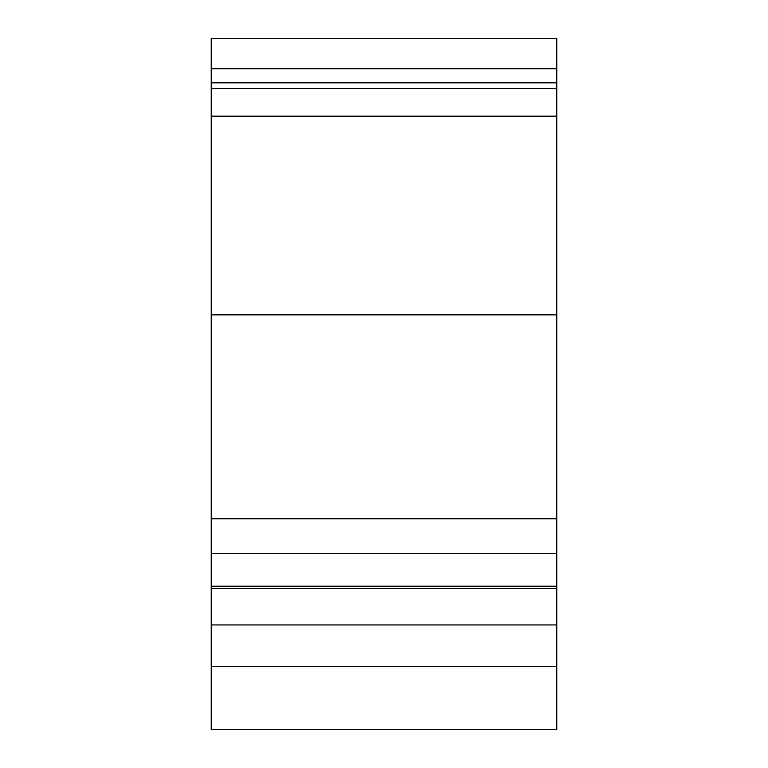 <?xml version="1.0" encoding="UTF-8"?>
<svg xmlns="http://www.w3.org/2000/svg" width="768" height="768" viewBox="0 0 768 768"><rect width="100%" height="100%" fill="white"/><g stroke="black" fill="none" stroke-linecap="round" stroke-linejoin="round"><path stroke-width="1.15" d="M211.2 68.803L556.8 68.803L556.8 38.4L211.2 38.4L211.2 729.6L556.8 729.6L556.8 666.509L211.2 666.509M556.8 68.803L556.8 88.512L211.2 88.512M556.8 88.512L556.8 116.16L211.2 116.16M556.8 116.16L556.8 314.88L211.2 314.88M556.8 314.88L556.8 553.344L211.2 553.344L556.8 553.344L556.8 586.176L211.2 586.176M556.8 586.176L556.8 666.509M556.8 82.829L211.2 82.829M556.8 518.784L211.2 518.784M556.8 588.547L211.2 588.547M556.8 624.941L211.2 624.941"/></g></svg>
